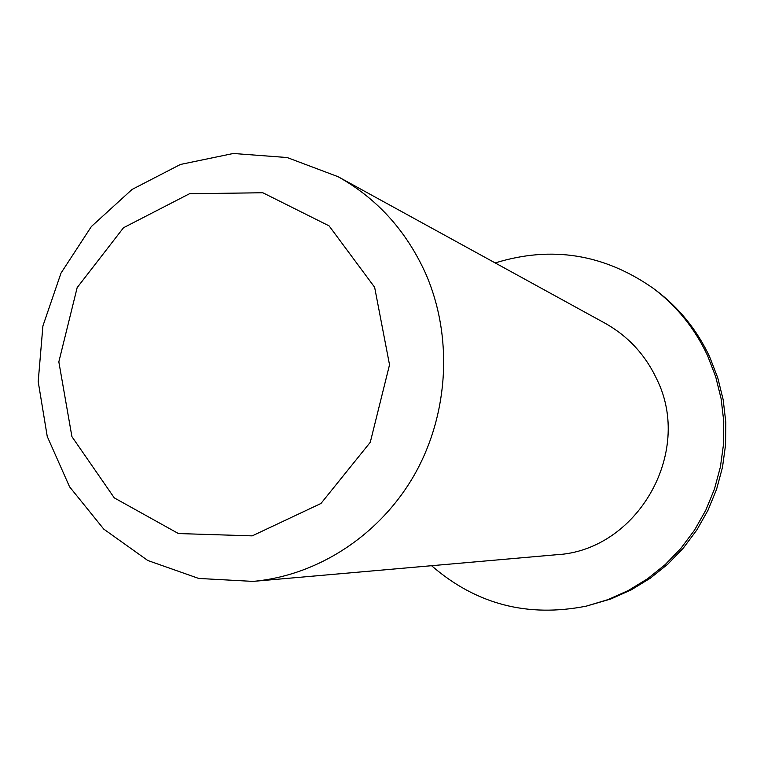 <?xml version="1.0" encoding="UTF-8"?>
<svg xmlns="http://www.w3.org/2000/svg" width="764" height="764" viewBox="0 0 764 764"><rect width="100%" height="100%" fill="white"/><g stroke="black" fill="none" stroke-linecap="round" stroke-linejoin="round"><path stroke-width="1.15" d="M374.637 287.283L389.525 364.8L370.273 442.289L320.966 503.476L252.216 535.87L178.423 533.549L114.294 497.899L71.921 436.645L58.838 361.859L77.164 287.608L123.51 227.739L189.501 193.741L262.816 192.748L329.093 225.877L374.637 287.283M425.452 273.082C406.114 230.585 376.986 198.459 338.06 176.694L287.168 157.537L233.345 153.478L180.428 164.461L132.038 189.462L91.365 226.545L61.015 273.092L42.908 325.951L38.2 381.628L47.244 436.454L69.553 486.783L103.789 529.137L147.796 560.499L198.707 578.443L253.008 581.394C318.005 575.607 380.357 534.905 414.823 474.091C449.06 413.162 453.033 335.797 425.452 273.082M338.06 176.694L604.945 323.172C628.046 336.103 645.322 354.773 656.773 379.164C693.559 452.88 636.889 550.729 556.278 554.75L253.008 581.394M495.196 262.94C551.503 245.531 604.181 253.982 653.239 288.314C676.713 306.011 694.791 328.396 707.483 355.461L715.667 376.623L721.12 398.722L723.756 421.394L723.518 444.266L720.395 466.957L714.455 489.065L705.783 510.237L694.533 530.111L680.905 548.351L665.129 564.682L647.49 578.816L628.275 590.534L607.81 599.673L586.446 606.091C527.723 617.77 476.096 604.314 431.555 565.704M653.239 288.314L655.846 290.272C679.139 307.825 697.074 330.019 709.651 356.855L717.768 377.836L723.183 399.753L725.8 422.234L725.561 444.915L722.467 467.396L716.575 489.323L707.97 510.314L696.825 530.015L683.303 548.103L667.669 564.29L650.164 578.3L631.112 589.932L610.818 598.995L586.446 606.091"/></g></svg>
